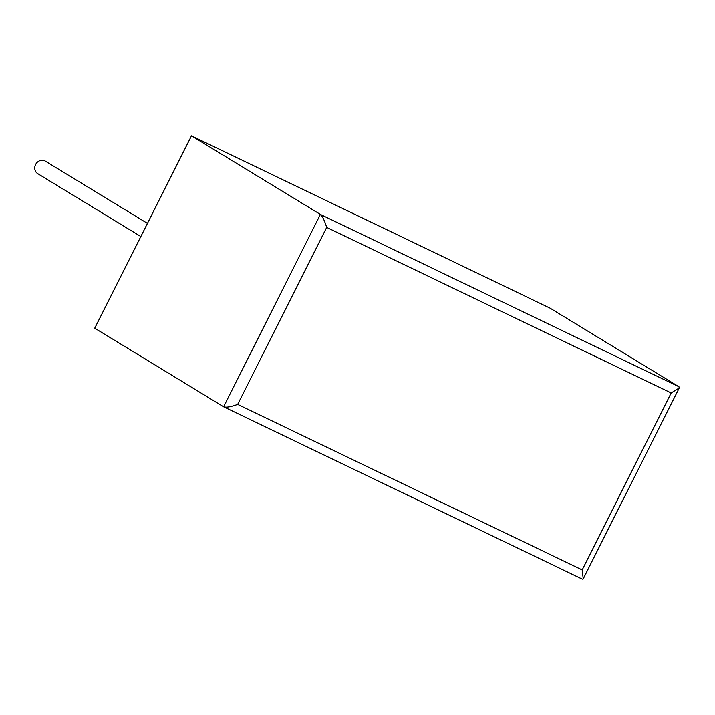 <?xml version="1.0" encoding="UTF-8"?>
<svg xmlns="http://www.w3.org/2000/svg" width="715" height="715" viewBox="0 0 715 715"><rect width="100%" height="100%" fill="white"/><g stroke="black" fill="none" stroke-linecap="round" stroke-linejoin="round"><path stroke-width="1.07" d="M140.846 236.513L37.761 173.682A7.329 6.623 -58.6 0 1 35.75 164.262A7.329 6.623 -58.6 0 1 44.857 160.884A7.329 6.623 -58.6 0 1 45.385 161.17L147.451 223.375M300.327 188.152L550.041 308.147L678.946 386.717L679.25 387.941L671.188 392.946L326.683 227.406L237.675 404.386C230.9 406.862 226.226 407.666 223.634 406.781L94.729 328.212L191.477 135.85L300.327 188.152M237.675 404.386L582.18 569.927L583.234 578.846L582.332 579.15L223.634 406.781L320.383 214.42L191.477 135.85M678.946 386.717L320.383 214.42C322.483 216.279 324.583 220.613 326.683 227.406M582.332 579.15L223.938 406.933M582.18 569.927L671.188 392.946M583.234 578.846L679.25 387.941"/></g></svg>
